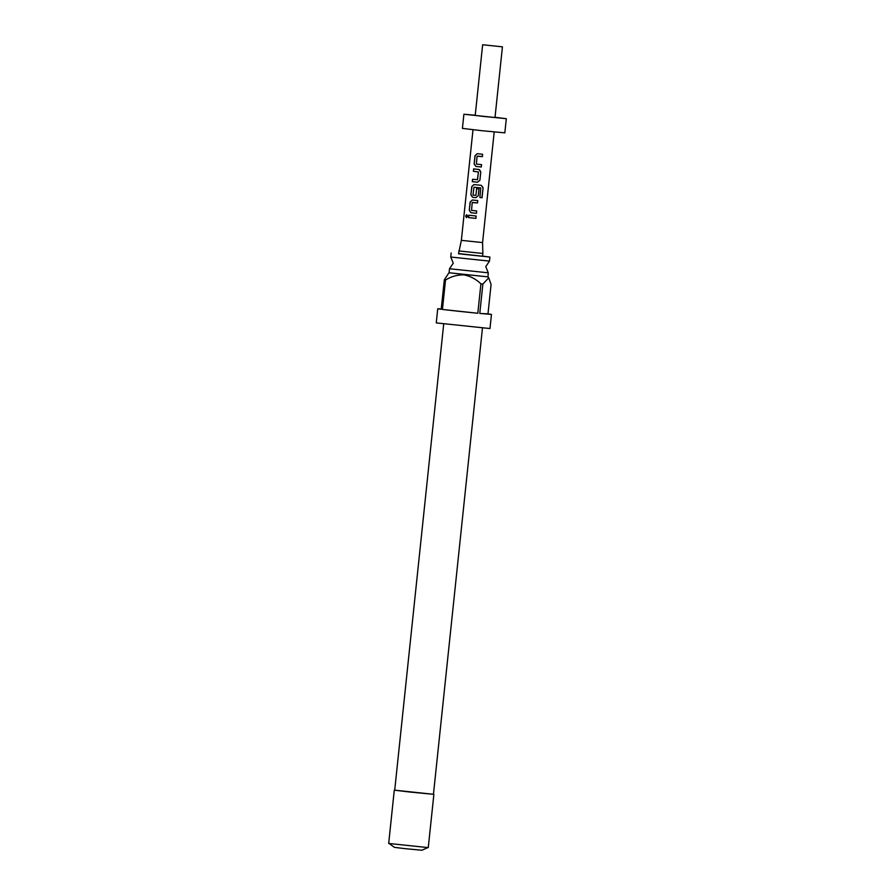 <?xml version="1.0" encoding="UTF-8"?>
<svg xmlns="http://www.w3.org/2000/svg" width="895" height="895" viewBox="0 0 895 895"><rect width="100%" height="100%" fill="white"/><g stroke="black" fill="none" stroke-linecap="round" stroke-linejoin="round"><path stroke-width="1.34" d="M466.821 214.71L465.915 216.075L466.541 217.642M467.615 216.288L466.709 214.688L465.68 216.053L466.429 217.642L467.615 216.288M489.487 261.105L450.756 257.033L453.25 263.219L449.514 268.746L488.256 272.818L485.761 266.632L489.487 261.105L489.912 257.066L482.584 256.104M449.1 272.751L487.976 276.868L488.256 272.818M437.733 308.753L436.257 322.894L489.979 328.543L491.467 314.402L487.988 313.865L491.075 284.465L488.748 277.83L482.875 284.051L480.917 283.86C476.118 279.162 470.468 276.163 463.968 274.877C457.379 274.731 451.237 276.454 445.531 280.034L444.312 279.878L441.213 309.29L437.733 308.753L441.246 308.954M491.467 314.402L479.776 313.451L482.875 284.051M480.917 283.86L477.818 313.261L458.531 311.27L442.432 309.446L445.531 280.034M449.514 268.746L449.1 272.785L487.831 276.857M458.542 253.576L489.912 257.066M482.461 327.984L433.448 794.29L409.709 792.03L394.706 790.218L443.719 323.912M394.281 790.173L388.687 843.459L428.269 847.621L433.874 794.335L394.717 790.173M427.754 847.621L421.847 850.25L405.043 848.65L394.426 847.364L389.202 843.571M458.822 250.936L482.864 253.464L482.562 256.294L458.531 253.766L461.361 240.352L482.573 242.579L494.197 131.957M476.408 164.087L477.08 156.233L482.394 156.636L482.64 154.264L477.203 153.683L475.01 155.685L474.137 163.998L475.86 166.425L481.297 167.007L481.555 164.635L476.408 164.087M472.694 179.291L472.437 181.663L477.482 182.211L479.91 180.231L480.749 171.907L478.825 169.468L473.623 168.898L473.377 171.281L478.377 171.985L477.572 179.671L472.538 179.28L472.28 181.651L477.471 182.222L479.91 180.231L480.783 171.918L479.496 169.658M481.32 185.332L473.958 184.56L471.766 186.563L470.893 194.875L472.616 197.303L475.849 197.65L478.288 195.669L479.004 188.856L476.632 188.61L475.927 195.367L473.007 195.054L473.97 187.223L480.738 187.939L479.888 197.515L482.047 197.728L483.099 187.749L481.387 185.343M471.542 210.403L472.213 202.55L477.527 202.952L477.773 200.581L472.336 199.999L470.143 202.001L469.271 210.314L470.994 212.741L476.431 213.323L476.677 210.951L471.542 210.403M468.756 215.214L468.51 217.597L475.905 218.391L476.151 216.019L468.756 215.214M475.234 115.209L463.901 114.247L462.413 128.388L481.197 130.625L504.825 132.852L506.313 118.711L495.024 117.279M463.901 114.247L506.313 118.711M482.64 44.75L475.211 115.444L483.971 116.484L495.002 117.525L502.431 46.831L482.64 44.75L502.431 46.831M482.864 253.464L482.573 242.579M444.312 279.878L448.954 272.762M487.988 313.865L479.776 313.451M477.818 313.261L442.432 309.446M468.913 215.236L468.51 217.597M468.667 217.608L475.905 218.391M475.86 218.38L476.106 216.008M477.527 202.952L472.381 202.404M477.482 202.941L477.729 200.569M472.437 200.01L470.143 202.001M470.3 202.013L469.271 210.314M469.428 210.325L470.994 212.741M471.094 212.753L476.431 213.323M476.397 213.312L476.643 210.94M479.888 197.504L482.047 197.728M481.902 197.705L483.099 187.749M482.953 187.737L481.23 185.321M474.059 184.571L471.766 186.563M471.922 186.574L470.893 194.875M471.05 194.886L472.616 197.303M472.717 197.314L475.86 197.65L478.288 195.669L478.959 188.856M476.655 188.61L475.927 195.367M480.738 187.939L473.97 187.223M473.779 168.92L473.377 171.281M473.533 171.292L478.377 171.985M478.411 171.985L477.404 179.805M482.394 156.636L477.248 156.088M482.349 156.636L482.595 154.264M477.303 153.694L475.01 155.685M475.167 155.696L474.137 163.998M474.294 164.009L475.86 166.425M475.972 166.436L481.297 167.007L481.51 164.635M487.976 276.868L488.748 277.83M461.361 240.352L472.996 129.73M450.756 257.033L451.169 252.994"/></g></svg>
